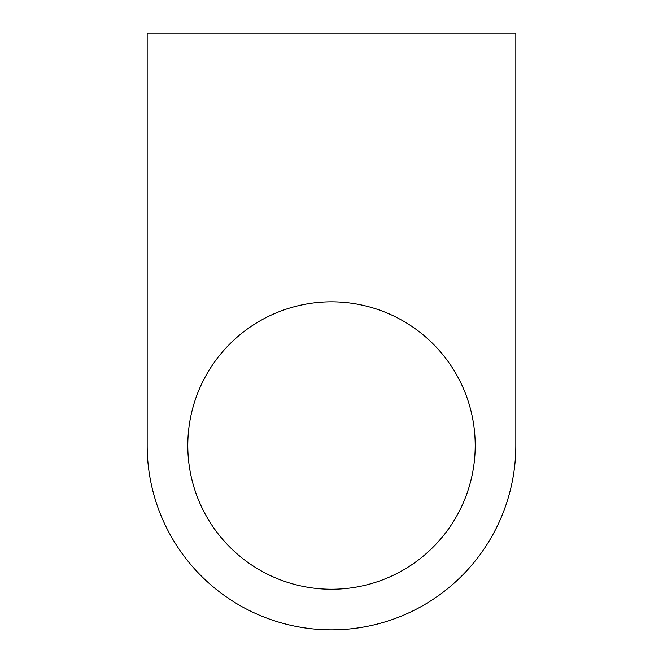 <?xml version="1.0" encoding="UTF-8"?>
<svg xmlns="http://www.w3.org/2000/svg" width="663" height="663" viewBox="0 0 663 663"><rect width="100%" height="100%" fill="white"/><g stroke="black" fill="none" stroke-linecap="round" stroke-linejoin="round"><path stroke-width="0.99" d="M515.822 33.15L147.178 33.15L147.178 445.528A184.322 184.322 0 0 0 331.5 629.85A184.322 184.322 0 0 0 515.822 445.528L515.822 33.15M331.5 301.822A143.705 143.705 0 0 0 187.795 445.528A143.705 143.705 0 0 0 331.5 589.233A143.705 143.705 0 0 0 475.205 445.528A143.705 143.705 0 0 0 331.5 301.822"/></g></svg>
